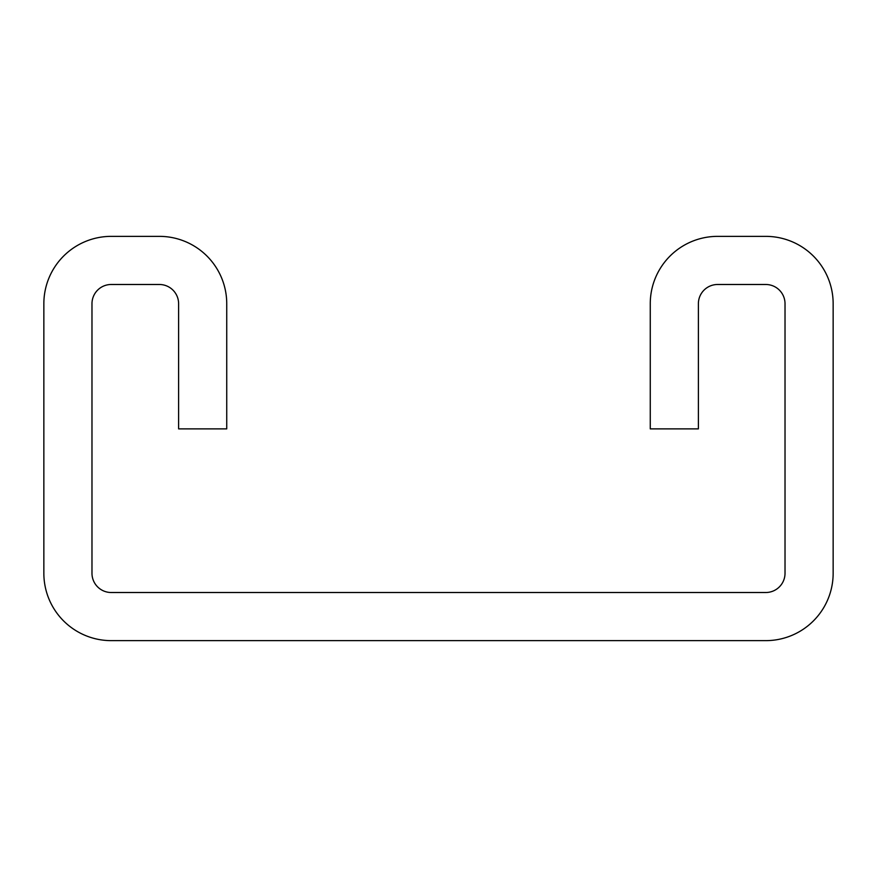 <?xml version="1.0" encoding="UTF-8"?>
<svg xmlns="http://www.w3.org/2000/svg" width="877" height="877" viewBox="0 0 877 877"><rect width="100%" height="100%" fill="white"/><g stroke="black" fill="none" stroke-linecap="round" stroke-linejoin="round"><path stroke-width="1.32" d="M650.263 303.738L650.263 428.875L698.388 428.875L698.388 303.738A19.25 19.25 0 0 1 717.638 284.488L765.774 284.488A19.25 19.25 0 0 1 785.025 303.738L785.025 573.262A19.25 19.25 0 0 1 765.774 592.512L111.226 592.512A19.25 19.25 0 0 1 91.975 573.262L91.975 303.738A19.25 19.25 0 0 1 111.226 284.488L159.362 284.488A19.25 19.25 0 0 1 178.612 303.738L178.612 428.875L226.737 428.875L226.737 303.738A67.376 67.376 0 0 0 159.362 236.362L111.226 236.362A67.376 67.376 0 0 0 43.85 303.738L43.85 573.262A67.376 67.376 0 0 0 111.226 640.638L765.774 640.638A67.376 67.376 0 0 0 833.15 573.262L833.15 303.738A67.376 67.376 0 0 0 765.774 236.362L717.638 236.362A67.376 67.376 0 0 0 650.263 303.738"/></g></svg>
